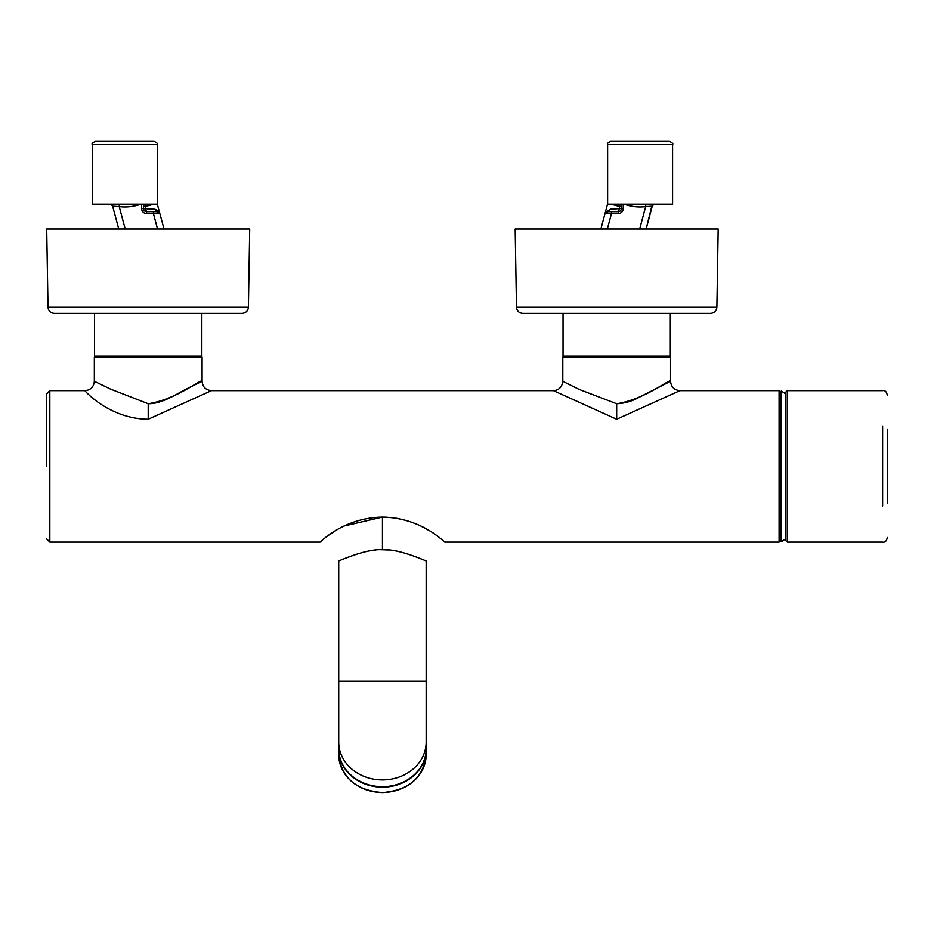 <?xml version="1.0" encoding="UTF-8"?>
<svg xmlns="http://www.w3.org/2000/svg" width="934" height="934" viewBox="0 0 934 934"><rect width="100%" height="100%" fill="white"/><g stroke="black" fill="none" stroke-linecap="round" stroke-linejoin="round"><path stroke-width="1.4" d="M781.361 541.662L780.649 541.265L780.649 391.463L781.361 391.066L781.361 541.662A88.567 88.567 0 0 0 785.809 538.72M787.362 542.105L787.362 390.634L785.809 392.035L785.809 540.693L787.362 542.105L882.618 542.105C885.07 542.596 886.623 541.043 887.3 537.424M887.3 501.64L887.3 430.481M887.3 502.994L887.3 429.138M563.039 356.123L563.039 313.334L522.725 313.334L710.634 313.334L670.32 313.334L670.32 356.123L563.039 356.123L563.973 357.057M716.88 307.193L516.479 307.193L515.171 229.005L718.176 229.005L716.88 307.193C716.46 310.929 714.382 312.972 710.634 313.334M242.116 313.334L201.837 313.334L201.837 356.123L94.567 356.123L94.567 313.334L54.254 313.334L242.116 313.334C245.899 312.972 247.989 310.929 248.397 307.193L249.705 229.005L46.7 229.005L48.008 307.193L248.362 307.193M124.782 141.408L154.133 141.408C157.005 142.715 158.044 143.754 157.262 144.525L92.303 144.525C91.509 143.754 92.548 142.715 95.42 141.408L124.782 141.408M157.075 204.172L153.806 204.172L145.295 206.519L145.377 208.889L146.615 211.679L153.41 211.679L153.41 213.547L158.406 213.162L159.994 213.991L156.025 209.496L143.497 208.551L143.497 205.048L143.497 206.169L145.295 206.519L145.295 204.172L157.075 204.172L92.303 204.172L92.303 144.525M113.096 206.239L110.971 204.172L113.096 206.239L119.213 206.612L119.354 204.172M143.497 206.169L144.326 204.172L143.673 204.172L143.497 206.169M145.377 208.889L143.497 208.551L143.673 204.172M118.758 229.005L112.629 206.18L110.971 204.172L112.629 206.18M151.962 209.123L154.519 209.204L157.029 211.679M154.519 209.204L159.994 213.991L164.01 229.005M141.618 204.172L141.618 208.551A4.997 4.997 0 0 0 146.615 213.547L158.406 213.162L156.97 211.679L146.615 211.679L153.41 211.679M157.262 144.525L157.262 203.799L159.656 213.197M156.025 209.496L158.943 212.38M141.618 208.551L143.497 208.551A3.129 3.129 0 0 0 146.615 211.679L146.615 213.547M610.743 141.408L669.456 141.408C672.352 142.75 673.391 143.789 672.585 144.525L607.625 144.525C606.831 143.754 607.871 142.715 610.743 141.408M672.585 144.525L672.585 204.172L607.801 204.172L611.069 204.172L619.581 206.519L621.39 206.169L621.449 204.172M646.993 206.379L645.663 206.612L645.522 204.172M653.905 204.172L652.247 206.18L646.13 229.005L651.792 206.239L653.905 204.172L651.792 206.239L645.663 206.612C638.471 207.523 631.221 206.706 623.924 204.172M621.39 205.048L621.39 208.551L621.39 205.048L621.39 206.169L620.561 204.172L621.203 204.172M619.581 206.519L619.511 208.889L619.592 204.172L611.069 204.172M610.357 209.204L621.39 208.551A3.129 3.129 0 0 1 618.261 211.679L607.906 211.679L618.261 211.679L607.906 211.679L604.893 213.991L610.357 209.204L606.271 212.135M623.258 204.172L623.258 208.551A4.997 4.997 0 0 1 618.261 213.547L606.481 213.162L604.893 213.991L600.866 229.005M607.334 229.005L611.478 213.547L606.481 213.162L604.893 213.991L607.625 203.799L607.625 144.525M623.258 208.551L621.39 208.551A3.129 3.129 0 0 1 618.261 211.679L619.511 208.889L618.261 211.679L611.478 211.679L611.478 213.547M606.481 213.162L607.719 211.679M425.18 756.82L425.145 757.439M46.7 466.37L46.7 393.751L46.7 466.37M49.829 542.105L319.977 542.105C319.276 543.705 341.844 517.763 382.438 517.062C423.044 517.763 445.6 543.705 444.899 542.105L779.084 542.105L779.084 390.634L679.917 390.634L616.673 419.249L553.43 390.634L211.446 390.634L148.202 419.249C108.916 418.899 83.721 389.805 84.959 390.634L49.829 390.634L49.829 542.105L46.7 538.976M616.673 419.249L616.673 403.71C623.912 403.43 630.637 401.667 636.86 398.456L670.554 381.259C670.285 378.036 645.849 399.215 616.673 403.745L579.185 389.42L562.805 381.259L562.805 357.057L670.554 357.057L670.554 381.259C671.114 386.956 674.231 390.073 679.917 390.634M148.202 419.249L148.202 403.71C161.886 403.978 176.281 394.148 185.819 389.256L202.083 381.259C201.814 378.036 177.39 399.308 148.202 403.721L110.737 389.174L94.334 381.259L94.334 357.057L202.083 357.057L202.083 381.259C202.631 386.956 205.76 390.073 211.446 390.634M381.562 549.729L382.438 549.729C365.673 548.503 338.19 561.462 338.715 560.844C338.143 561.486 365.638 548.515 382.438 549.729C399.203 548.503 426.698 561.462 426.161 560.844C426.733 561.486 399.238 548.515 382.438 549.729L389.058 549.998M396.716 551.06L398.865 551.527M407.294 553.874L410.738 555.041M419.051 558.112L422.063 559.279M426.161 742.051A43.723 37.862 0 0 1 382.438 779.925A43.723 37.862 0 0 1 338.715 742.051L338.715 748.823A43.723 37.862 0 0 0 382.438 786.697A43.723 37.862 0 0 0 426.161 748.823L426.161 560.844M338.715 742.051L338.715 560.844L342.825 559.279M345.825 558.112L354.149 555.041M357.582 553.874L366 551.527M368.265 551.048L375.62 550.009M444.899 542.105L443.919 541.241M440.72 538.614L435.944 535.019M428.648 530.243L420.732 525.959M410.843 521.861L409.886 521.534M403.897 519.771L396.658 518.242M387.05 517.179L382.438 517.062L382.438 549.729L382.438 517.062L344.156 525.959M336.17 530.279L328.931 535.019M324.145 538.626L320.969 541.241M882.618 426.102L882.618 505.983M125.214 229.005L119.213 206.612C126.405 207.523 133.655 206.706 140.964 204.172M153.41 213.547L157.554 229.005M144.116 210.419A3.129 3.129 0 0 1 143.497 208.551A3.129 3.129 0 0 0 146.615 211.679M639.662 229.005L645.663 206.612M618.261 213.547L618.261 211.679M382.438 792.476A43.723 37.862 180 0 1 338.715 754.602C341.342 777.718 355.912 790.374 382.438 792.592C408.964 790.374 423.546 777.718 426.161 754.602A43.723 37.862 180 0 1 382.438 792.476M426.161 754.602L426.161 749.056A43.723 37.862 180 0 1 426.161 749.301A43.723 37.862 180 0 1 382.438 787.164A43.723 37.862 180 0 1 338.715 749.301A43.723 37.862 180 0 1 338.715 749.056L338.715 754.602M338.715 681.201L426.161 681.201M670.32 356.123L669.386 357.057M780.649 541.265L780.649 391.463M785.809 394.008A88.567 88.567 0 0 0 781.361 391.066M787.362 390.634L882.618 390.634C885.07 390.143 886.635 391.696 887.3 395.316M887.3 466.988L887.3 464.992M201.837 356.123L200.903 357.057M94.567 356.123L95.501 357.057M516.479 307.193C516.899 310.929 518.977 312.972 522.725 313.334M48.008 307.193C48.416 310.929 50.506 312.972 54.254 313.334M159.772 213.407L159.994 213.991M49.829 390.634L46.7 393.751M779.084 390.634L780.649 392.187M779.084 542.105L780.649 540.541M84.959 390.634C90.645 390.073 93.774 386.945 94.334 381.259M553.43 390.634C558.952 390.19 562.081 387.061 562.805 381.259L562.805 381.259"/></g></svg>
